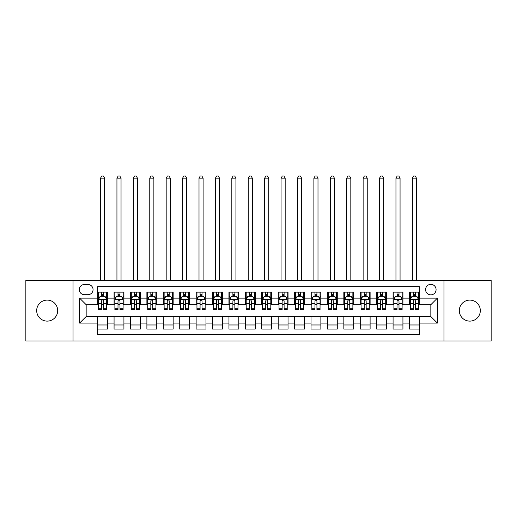 <?xml version="1.0" encoding="UTF-8"?>
<svg xmlns="http://www.w3.org/2000/svg" width="517" height="517" viewBox="0 0 517 517"><rect width="100%" height="100%" fill="white"/><g stroke="black" fill="none" stroke-linecap="round" stroke-linejoin="round"><path stroke-width="0.78" d="M469.811 300.106A10.502 10.502 0 0 0 459.309 310.607A10.502 10.502 0 0 0 469.811 321.115A10.502 10.502 0 0 0 480.319 310.607A10.502 10.502 0 0 0 469.811 300.106M47.189 300.106A10.502 10.502 0 0 0 36.681 310.607A10.502 10.502 0 0 0 47.189 321.115A10.502 10.502 0 0 0 57.691 310.607A10.502 10.502 0 0 0 47.189 300.106M430.835 284.35A5.254 5.254 0 0 0 425.581 289.604A5.254 5.254 0 0 0 430.835 294.852A5.254 5.254 0 0 0 436.083 289.604A5.254 5.254 0 0 0 430.835 284.35M443.961 340.974L491.15 340.974L491.15 280.246L443.961 280.246L443.961 340.974L73.039 340.974L73.039 280.246L25.85 280.246L25.85 340.974L73.039 340.974M419.345 292.144L409.496 292.144L409.496 298.135L402.93 298.135L402.93 304.7L409.496 304.7L409.496 298.135M402.93 298.135L402.93 292.144L393.082 292.144L393.082 298.135L386.522 298.135L386.522 304.7L393.082 304.7L393.082 298.135M386.522 298.135L386.522 292.144L376.673 292.144L376.673 298.135L370.107 298.135L370.107 304.7L376.673 304.7L376.673 298.135M370.107 298.135L370.107 292.144L360.259 292.144L360.259 298.135L353.693 298.135L353.693 304.7L360.259 304.7L360.259 298.135M353.693 298.135L353.693 292.144L343.844 292.144L343.844 298.135L337.278 298.135L337.278 304.7L343.844 304.7L343.844 298.135M337.278 298.135L337.278 292.144L327.435 292.144L327.435 298.135L320.87 298.135L320.87 304.7L327.435 304.7L327.435 298.135M320.87 298.135L320.87 292.144L311.021 292.144L311.021 298.135L304.455 298.135L304.455 304.7L311.021 304.7L311.021 298.135M304.455 298.135L304.455 292.144L294.606 292.144L294.606 298.135L288.04 298.135L288.04 304.7L294.606 304.7L294.606 298.135M288.04 298.135L288.04 292.144L278.198 292.144L278.198 298.135L271.632 298.135L271.632 304.7L278.198 304.7L278.198 298.135M271.632 298.135L271.632 292.144L261.783 292.144L261.783 298.135L255.217 298.135L255.217 304.7L261.783 304.7L261.783 298.135M255.217 298.135L255.217 292.144L245.368 292.144L245.368 298.135L238.802 298.135L238.802 304.7L245.368 304.7L245.368 298.135M238.802 298.135L238.802 292.144L228.96 292.144L228.96 298.135L222.394 298.135L222.394 304.7L228.96 304.7L228.96 298.135M222.394 298.135L222.394 292.144L212.545 292.144L212.545 298.135L205.979 298.135L205.979 304.7L212.545 304.7L212.545 298.135M205.979 298.135L205.979 292.144L196.13 292.144L196.13 298.135L189.565 298.135L189.565 304.7L196.13 304.7L196.13 298.135M189.565 298.135L189.565 292.144L179.722 292.144L179.722 298.135L173.156 298.135L173.156 304.7L179.722 304.7L179.722 298.135M173.156 298.135L173.156 292.144L163.307 292.144L163.307 298.135L156.741 298.135L156.741 304.7L163.307 304.7L163.307 298.135M156.741 298.135L156.741 292.144L146.893 292.144L146.893 298.135L140.327 298.135L140.327 304.7L146.893 304.7L146.893 298.135M140.327 298.135L140.327 292.144L130.478 292.144L130.478 298.135L123.918 298.135L123.918 304.7L130.478 304.7L130.478 298.135M123.918 298.135L123.918 292.144L114.07 292.144L114.07 304.7L107.504 304.7L107.504 292.144L97.655 292.144M97.655 329.077L107.504 329.077L107.504 316.52L114.07 316.52L114.07 329.077L123.918 329.077L123.918 316.52L130.478 316.52L130.478 323.086L123.918 323.086M130.478 323.086L130.478 329.077L140.327 329.077L140.327 316.52L146.893 316.52L146.893 323.086L140.327 323.086M146.893 323.086L146.893 329.077L156.741 329.077L156.741 316.52L163.307 316.52L163.307 323.086L156.741 323.086M163.307 323.086L163.307 329.077L173.156 329.077L173.156 316.52L179.722 316.52L179.722 323.086L173.156 323.086M179.722 323.086L179.722 329.077L189.565 329.077L189.565 316.52L196.13 316.52L196.13 323.086L189.565 323.086M196.13 323.086L196.13 329.077L205.979 329.077L205.979 316.52L212.545 316.52L212.545 323.086L205.979 323.086M212.545 323.086L212.545 329.077L222.394 329.077L222.394 316.52L228.96 316.52L228.96 323.086L222.394 323.086M228.96 323.086L228.96 329.077L238.802 329.077L238.802 316.52L245.368 316.52L245.368 323.086L238.802 323.086M245.368 323.086L245.368 329.077L255.217 329.077L255.217 316.52L261.783 316.52L261.783 323.086L255.217 323.086M261.783 323.086L261.783 329.077L271.632 329.077L271.632 316.52L278.198 316.52L278.198 323.086L271.632 323.086M278.198 323.086L278.198 329.077L288.04 329.077L288.04 316.52L294.606 316.52L294.606 323.086L288.04 323.086M294.606 323.086L294.606 329.077L304.455 329.077L304.455 316.52L311.021 316.52L311.021 323.086L304.455 323.086M311.021 323.086L311.021 329.077L320.87 329.077L320.87 316.52L327.435 316.52L327.435 323.086L320.87 323.086M327.435 323.086L327.435 329.077L337.278 329.077L337.278 316.52L343.844 316.52L343.844 323.086L337.278 323.086M343.844 323.086L343.844 329.077L353.693 329.077L353.693 316.52L360.259 316.52L360.259 323.086L353.693 323.086M360.259 323.086L360.259 329.077L370.107 329.077L370.107 316.52L376.673 316.52L376.673 323.086L370.107 323.086M376.673 323.086L376.673 329.077L386.522 329.077L386.522 316.52L393.082 316.52L393.082 323.086L386.522 323.086M393.082 323.086L393.082 329.077L402.93 329.077L402.93 316.52L409.496 316.52L409.496 323.086L402.93 323.086M84.361 294.69L87.974 294.69A5.086 5.086 0 0 0 93.06 289.604A5.086 5.086 0 0 0 87.974 284.512L84.361 284.512A5.086 5.086 0 0 0 79.275 289.604A5.086 5.086 0 0 0 84.361 294.69M443.961 280.246L73.039 280.246M419.345 298.135L419.345 286.651L97.655 286.651L97.655 304.7L86.165 304.7L86.165 316.52L97.655 316.52L97.655 334.57L419.345 334.57L419.345 316.52L430.835 316.52L430.835 304.7L419.345 304.7L419.345 298.135L437.401 298.135L437.401 323.086L419.345 323.086M97.655 323.086L79.599 323.086L79.599 298.135L97.655 298.135M409.496 323.086L409.496 329.077L419.345 329.077M97.655 296.247L98.476 296.247M101.597 296.247L103.562 296.247M106.683 296.247L107.504 296.247M97.655 304.539L98.476 304.539M101.597 304.539L103.562 304.539M106.683 304.539L107.504 304.539M97.655 316.682L107.504 316.682M97.655 324.973L107.504 324.973M114.07 304.539L114.89 304.539M118.005 304.539L119.976 304.539M123.098 304.539L123.918 304.539M114.07 296.247L114.89 296.247M118.005 296.247L119.976 296.247M123.098 296.247L123.918 296.247M114.07 316.682L123.918 316.682M114.07 324.973L123.918 324.973M130.478 316.682L140.327 316.682M130.478 324.973L140.327 324.973M130.478 296.247L131.299 296.247M134.42 296.247L136.391 296.247M139.506 296.247L140.327 296.247M130.478 304.539L131.299 304.539M134.42 304.539L136.391 304.539M139.506 304.539L140.327 304.539M146.893 316.682L156.741 316.682M146.893 324.973L156.741 324.973M146.893 296.247L147.713 296.247M150.835 296.247L152.799 296.247M155.921 296.247L156.741 296.247M146.893 304.539L147.713 304.539M150.835 304.539L152.799 304.539M155.921 304.539L156.741 304.539M163.307 316.682L173.156 316.682M163.307 324.973L173.156 324.973M163.307 296.247L164.128 296.247M167.243 296.247L169.214 296.247M172.335 296.247L173.156 296.247M163.307 304.539L164.128 304.539M167.243 304.539L169.214 304.539M172.335 304.539L173.156 304.539M179.722 316.682L189.565 316.682M179.722 324.973L189.565 324.973M179.722 296.247L180.543 296.247M183.658 296.247L185.629 296.247M188.744 296.247L189.565 296.247M179.722 304.539L180.543 304.539M183.658 304.539L185.629 304.539M188.744 304.539L189.565 304.539M196.13 316.682L205.979 316.682M196.13 324.973L205.979 324.973M196.13 296.247L196.951 296.247M200.073 296.247L202.037 296.247M205.159 296.247L205.979 296.247M196.13 304.539L196.951 304.539M200.073 304.539L202.037 304.539M205.159 304.539L205.979 304.539M212.545 316.682L222.394 316.682M212.545 324.973L222.394 324.973M212.545 296.247L213.366 296.247M216.481 296.247L218.452 296.247M221.573 296.247L222.394 296.247M212.545 304.539L213.366 304.539M216.481 304.539L218.452 304.539M221.573 304.539L222.394 304.539M228.96 316.682L238.802 316.682M228.96 324.973L238.802 324.973M228.96 296.247L229.781 296.247M232.896 296.247L234.867 296.247M237.982 296.247L238.802 296.247M228.96 304.539L229.781 304.539M232.896 304.539L234.867 304.539M237.982 304.539L238.802 304.539M245.368 316.682L255.217 316.682M245.368 324.973L255.217 324.973M245.368 296.247L246.189 296.247M249.31 296.247L251.281 296.247M254.396 296.247L255.217 296.247M245.368 304.539L246.189 304.539M249.31 304.539L251.281 304.539M254.396 304.539L255.217 304.539M261.783 316.682L271.632 316.682M261.783 324.973L271.632 324.973M261.783 296.247L262.604 296.247M265.719 296.247L267.69 296.247M270.811 296.247L271.632 296.247M261.783 304.539L262.604 304.539M265.719 304.539L267.69 304.539M270.811 304.539L271.632 304.539M278.198 316.682L288.04 316.682M278.198 324.973L288.04 324.973M278.198 296.247L279.018 296.247M282.133 296.247L284.104 296.247M287.219 296.247L288.04 296.247M278.198 304.539L279.018 304.539M282.133 304.539L284.104 304.539M287.219 304.539L288.04 304.539M294.606 316.682L304.455 316.682M294.606 324.973L304.455 324.973M294.606 296.247L295.427 296.247M298.548 296.247L300.519 296.247M303.634 296.247L304.455 296.247M294.606 304.539L295.427 304.539M298.548 304.539L300.519 304.539M303.634 304.539L304.455 304.539M311.021 316.682L320.87 316.682M311.021 324.973L320.87 324.973M311.021 296.247L311.841 296.247M314.963 296.247L316.927 296.247M320.049 296.247L320.87 296.247M311.021 304.539L311.841 304.539M314.963 304.539L316.927 304.539M320.049 304.539L320.87 304.539M327.435 316.682L337.278 316.682M327.435 324.973L337.278 324.973M327.435 296.247L328.256 296.247M331.371 296.247L333.342 296.247M336.457 296.247L337.278 296.247M327.435 304.539L328.256 304.539M331.371 304.539L333.342 304.539M336.457 304.539L337.278 304.539M343.844 316.682L353.693 316.682M343.844 324.973L353.693 324.973M343.844 296.247L344.665 296.247M347.786 296.247L349.757 296.247M352.872 296.247L353.693 296.247M343.844 304.539L344.665 304.539M347.786 304.539L349.757 304.539M352.872 304.539L353.693 304.539M360.259 316.682L370.107 316.682M360.259 324.973L370.107 324.973M360.259 296.247L361.079 296.247M364.201 296.247L366.165 296.247M369.287 296.247L370.107 296.247M360.259 304.539L361.079 304.539M364.201 304.539L366.165 304.539M369.287 304.539L370.107 304.539M376.673 316.682L386.522 316.682M376.673 324.973L386.522 324.973M376.673 296.247L377.494 296.247M380.609 296.247L382.58 296.247M385.701 296.247L386.522 296.247M376.673 304.539L377.494 304.539M380.609 304.539L382.58 304.539M385.701 304.539L386.522 304.539M393.082 316.682L402.93 316.682M393.082 324.973L402.93 324.973M393.082 296.247L393.902 296.247M397.024 296.247L398.995 296.247M402.11 296.247L402.93 296.247M393.082 304.539L393.902 304.539M397.024 304.539L398.995 304.539M402.11 304.539L402.93 304.539M409.496 316.682L419.345 316.682M409.496 324.973L419.345 324.973M409.496 296.247L410.317 296.247M413.438 296.247L415.403 296.247M418.524 296.247L419.345 296.247M409.496 304.539L410.317 304.539M413.438 304.539L415.403 304.539M418.524 304.539L419.345 304.539M86.165 304.7L79.599 298.135M86.165 316.52L79.599 323.086M437.401 298.135L430.835 304.7M437.401 323.086L430.835 316.52M103.562 294.283L101.597 294.283M106.683 308.287L103.562 308.287L103.562 309.625L106.683 309.625L106.683 299.614L105.041 296.331L100.117 296.331L98.476 299.614L98.476 309.625L101.597 309.625L101.597 308.287L98.476 308.287M98.476 299.614L98.476 292.144M106.683 299.614L106.683 292.144M101.597 296.331L101.597 292.144M103.562 292.144L103.562 296.331M103.562 308.287L103.562 300.842C102.909 299.582 102.25 299.582 101.597 300.842L101.597 308.287M104.628 280.246L104.628 178.158L100.531 178.158L100.531 280.246M100.531 178.158L101.759 176.026L103.4 176.026L104.628 178.158M119.976 294.283L118.005 294.283M123.098 308.287L119.976 308.287L119.976 309.625L123.098 309.625L123.098 299.614L121.456 296.331L116.532 296.331L114.89 299.614L114.89 309.625L118.005 309.625L118.005 308.287L114.89 308.287M114.89 299.614L114.89 292.144M123.098 299.614L123.098 292.144M118.005 296.331L118.005 292.144M119.976 292.144L119.976 296.331M119.976 308.287L119.976 300.842C119.324 299.582 118.664 299.582 118.005 300.842L118.005 308.287M121.043 280.246L121.043 178.158L116.939 178.158L116.939 280.246M116.939 178.158L118.173 176.026L119.815 176.026L121.043 178.158M136.391 294.283L134.42 294.283M139.506 308.287L136.391 308.287L136.391 309.625L139.506 309.625L139.506 299.614L137.865 296.331L132.94 296.331L131.299 299.614L131.299 309.625L134.42 309.625L134.42 308.287L131.299 308.287M131.299 299.614L131.299 292.144M139.506 299.614L139.506 292.144M134.42 296.331L134.42 292.144M136.391 292.144L136.391 296.331M136.391 308.287L136.391 300.842C135.732 299.582 135.079 299.582 134.42 300.842L134.42 308.287M137.457 280.246L137.457 178.158L133.354 178.158L133.354 280.246M133.354 178.158L134.582 176.026L136.223 176.026L137.457 178.158M152.799 294.283L150.835 294.283M155.921 308.287L152.799 308.287L152.799 309.625L155.921 309.625L155.921 299.614L154.279 296.331L149.355 296.331L147.713 299.614L147.713 309.625L150.835 309.625L150.835 308.287L147.713 308.287M147.713 299.614L147.713 292.144M155.921 299.614L155.921 292.144M150.835 296.331L150.835 292.144M152.799 292.144L152.799 296.331M152.799 308.287L152.799 300.842C152.147 299.582 151.487 299.582 150.835 300.842L150.835 308.287M153.872 280.246L153.872 178.158L149.768 178.158L149.768 280.246M149.768 178.158L150.996 176.026L152.638 176.026L153.872 178.158M169.214 294.283L167.243 294.283M172.335 308.287L169.214 308.287L169.214 309.625L172.335 309.625L172.335 299.614L170.694 296.331L165.77 296.331L164.128 299.614L164.128 309.625L167.243 309.625L167.243 308.287L164.128 308.287M164.128 299.614L164.128 292.144M172.335 299.614L172.335 292.144M167.243 296.331L167.243 292.144M169.214 292.144L169.214 296.331M169.214 308.287L169.214 300.842C168.561 299.582 167.902 299.582 167.243 300.842L167.243 308.287M170.28 280.246L170.28 178.158L166.177 178.158L166.177 280.246M166.177 178.158L167.411 176.026L169.053 176.026L170.28 178.158M185.629 294.283L183.658 294.283M188.744 308.287L185.629 308.287L185.629 309.625L188.744 309.625L188.744 299.614L187.102 296.331L182.178 296.331L180.543 299.614L180.543 309.625L183.658 309.625L183.658 308.287L180.543 308.287M180.543 299.614L180.543 292.144M188.744 299.614L188.744 292.144M183.658 296.331L183.658 292.144M185.629 292.144L185.629 296.331M185.629 308.287L185.629 300.842C184.97 299.582 184.317 299.582 183.658 300.842L183.658 308.287M186.695 280.246L186.695 178.158L182.591 178.158L182.591 280.246M182.591 178.158L183.819 176.026L185.461 176.026L186.695 178.158M202.037 294.283L200.073 294.283M205.159 308.287L202.037 308.287L202.037 309.625L205.159 309.625L205.159 299.614L203.517 296.331L198.593 296.331L196.951 299.614L196.951 309.625L200.073 309.625L200.073 308.287L196.951 308.287M196.951 299.614L196.951 292.144M205.159 299.614L205.159 292.144M200.073 296.331L200.073 292.144M202.037 292.144L202.037 296.331M202.037 308.287L202.037 300.842C201.384 299.582 200.725 299.582 200.073 300.842L200.073 308.287M203.11 280.246L203.11 178.158L199.006 178.158L199.006 280.246M199.006 178.158L200.234 176.026L201.876 176.026L203.11 178.158M218.452 294.283L216.481 294.283M221.573 308.287L218.452 308.287L218.452 309.625L221.573 309.625L221.573 299.614L219.932 296.331L215.007 296.331L213.366 299.614L213.366 309.625L216.481 309.625L216.481 308.287L213.366 308.287M213.366 299.614L213.366 292.144M221.573 299.614L221.573 292.144M216.481 296.331L216.481 292.144M218.452 292.144L218.452 296.331M218.452 308.287L218.452 300.842C217.799 299.582 217.14 299.582 216.481 300.842L216.481 308.287M219.518 280.246L219.518 178.158L215.415 178.158L215.415 280.246M215.415 178.158L216.649 176.026L218.29 176.026L219.518 178.158M234.867 294.283L232.896 294.283M237.982 308.287L234.867 308.287L234.867 309.625L237.982 309.625L237.982 299.614L236.34 296.331L231.422 296.331L229.781 299.614L229.781 309.625L232.896 309.625L232.896 308.287L229.781 308.287M229.781 299.614L229.781 292.144M237.982 299.614L237.982 292.144M232.896 296.331L232.896 292.144M234.867 292.144L234.867 296.331M234.867 308.287L234.867 300.842C234.207 299.582 233.555 299.582 232.896 300.842L232.896 308.287M235.933 280.246L235.933 178.158L231.829 178.158L231.829 280.246M231.829 178.158L233.057 176.026L234.699 176.026L235.933 178.158M251.281 294.283L249.31 294.283M254.396 308.287L251.281 308.287L251.281 309.625L254.396 309.625L254.396 299.614L252.755 296.331L247.83 296.331L246.189 299.614L246.189 309.625L249.31 309.625L249.31 308.287L246.189 308.287M246.189 299.614L246.189 292.144M254.396 299.614L254.396 292.144M249.31 296.331L249.31 292.144M251.281 292.144L251.281 296.331M251.281 308.287L251.281 300.842C250.622 299.582 249.97 299.582 249.31 300.842L249.31 308.287M252.348 280.246L252.348 178.158L248.244 178.158L248.244 280.246M248.244 178.158L249.472 176.026L251.113 176.026L252.348 178.158M267.69 294.283L265.719 294.283M270.811 308.287L267.69 308.287L267.69 309.625L270.811 309.625L270.811 299.614L269.17 296.331L264.245 296.331L262.604 299.614L262.604 309.625L265.719 309.625L265.719 308.287L262.604 308.287M262.604 299.614L262.604 292.144M270.811 299.614L270.811 292.144M265.719 296.331L265.719 292.144M267.69 292.144L267.69 296.331M267.69 308.287L267.69 300.842C267.037 299.582 266.378 299.582 265.719 300.842L265.719 308.287M268.756 280.246L268.756 178.158L264.652 178.158L264.652 280.246M264.652 178.158L265.887 176.026L267.528 176.026L268.756 178.158M284.104 294.283L282.133 294.283M287.219 308.287L284.104 308.287L284.104 309.625L287.219 309.625L287.219 299.614L285.578 296.331L280.66 296.331L279.018 299.614L279.018 309.625L282.133 309.625L282.133 308.287L279.018 308.287M279.018 299.614L279.018 292.144M287.219 299.614L287.219 292.144M282.133 296.331L282.133 292.144M284.104 292.144L284.104 296.331M284.104 308.287L284.104 300.842C283.445 299.582 282.793 299.582 282.133 300.842L282.133 308.287M285.171 280.246L285.171 178.158L281.067 178.158L281.067 280.246M281.067 178.158L282.301 176.026L283.943 176.026L285.171 178.158M300.519 294.283L298.548 294.283M303.634 308.287L300.519 308.287L300.519 309.625L303.634 309.625L303.634 299.614L301.993 296.331L297.068 296.331L295.427 299.614L295.427 309.625L298.548 309.625L298.548 308.287L295.427 308.287M295.427 299.614L295.427 292.144M303.634 299.614L303.634 292.144M298.548 296.331L298.548 292.144M300.519 292.144L300.519 296.331M300.519 308.287L300.519 300.842C299.86 299.582 299.207 299.582 298.548 300.842L298.548 308.287M301.585 280.246L301.585 178.158L297.482 178.158L297.482 280.246M297.482 178.158L298.71 176.026L300.351 176.026L301.585 178.158M316.927 294.283L314.963 294.283M320.049 308.287L316.927 308.287L316.927 309.625L320.049 309.625L320.049 299.614L318.407 296.331L313.483 296.331L311.841 299.614L311.841 309.625L314.963 309.625L314.963 308.287L311.841 308.287M311.841 299.614L311.841 292.144M320.049 299.614L320.049 292.144M314.963 296.331L314.963 292.144M316.927 292.144L316.927 296.331M316.927 308.287L316.927 300.842C316.275 299.582 315.616 299.582 314.963 300.842L314.963 308.287M317.994 280.246L317.994 178.158L313.89 178.158L313.89 280.246M313.89 178.158L315.124 176.026L316.766 176.026L317.994 178.158M333.342 294.283L331.371 294.283M336.457 308.287L333.342 308.287L333.342 309.625L336.457 309.625L336.457 299.614L334.822 296.331L329.898 296.331L328.256 299.614L328.256 309.625L331.371 309.625L331.371 308.287L328.256 308.287M328.256 299.614L328.256 292.144M336.457 299.614L336.457 292.144M331.371 296.331L331.371 292.144M333.342 292.144L333.342 296.331M333.342 308.287L333.342 300.842C332.689 299.582 332.03 299.582 331.371 300.842L331.371 308.287M334.409 280.246L334.409 178.158L330.305 178.158L330.305 280.246M330.305 178.158L331.539 176.026L333.181 176.026L334.409 178.158M349.757 294.283L347.786 294.283M352.872 308.287L349.757 308.287L349.757 309.625L352.872 309.625L352.872 299.614L351.23 296.331L346.306 296.331L344.665 299.614L344.665 309.625L347.786 309.625L347.786 308.287L344.665 308.287M344.665 299.614L344.665 292.144M352.872 299.614L352.872 292.144M347.786 296.331L347.786 292.144M349.757 292.144L349.757 296.331M349.757 308.287L349.757 300.842C349.098 299.582 348.445 299.582 347.786 300.842L347.786 308.287M350.823 280.246L350.823 178.158L346.72 178.158L346.72 280.246M346.72 178.158L347.947 176.026L349.589 176.026L350.823 178.158M366.165 294.283L364.201 294.283M369.287 308.287L366.165 308.287L366.165 309.625L369.287 309.625L369.287 299.614L367.645 296.331L362.721 296.331L361.079 299.614L361.079 309.625L364.201 309.625L364.201 308.287L361.079 308.287M361.079 299.614L361.079 292.144M369.287 299.614L369.287 292.144M364.201 296.331L364.201 292.144M366.165 292.144L366.165 296.331M366.165 308.287L366.165 300.842C365.513 299.582 364.853 299.582 364.201 300.842L364.201 308.287M367.232 280.246L367.232 178.158L363.128 178.158L363.128 280.246M363.128 178.158L364.362 176.026L366.004 176.026L367.232 178.158M382.58 294.283L380.609 294.283M385.701 308.287L382.58 308.287L382.58 309.625L385.701 309.625L385.701 299.614L384.06 296.331L379.135 296.331L377.494 299.614L377.494 309.625L380.609 309.625L380.609 308.287L377.494 308.287M377.494 299.614L377.494 292.144M385.701 299.614L385.701 292.144M380.609 296.331L380.609 292.144M382.58 292.144L382.58 296.331M382.58 308.287L382.58 300.842C381.927 299.582 381.268 299.582 380.609 300.842L380.609 308.287M383.646 280.246L383.646 178.158L379.543 178.158L379.543 280.246M379.543 178.158L380.777 176.026L382.418 176.026L383.646 178.158M398.995 294.283L397.024 294.283M402.11 308.287L398.995 308.287L398.995 309.625L402.11 309.625L402.11 299.614L400.468 296.331L395.544 296.331L393.902 299.614L393.902 309.625L397.024 309.625L397.024 308.287L393.902 308.287M393.902 299.614L393.902 292.144M402.11 299.614L402.11 292.144M397.024 296.331L397.024 292.144M398.995 292.144L398.995 296.331M398.995 308.287L398.995 300.842C398.336 299.582 397.683 299.582 397.024 300.842L397.024 308.287M400.061 280.246L400.061 178.158L395.957 178.158L395.957 280.246M395.957 178.158L397.185 176.026L398.827 176.026L400.061 178.158M415.403 294.283L413.438 294.283M418.524 308.287L415.403 308.287L415.403 309.625L418.524 309.625L418.524 299.614L416.883 296.331L411.959 296.331L410.317 299.614L410.317 309.625L413.438 309.625L413.438 308.287L410.317 308.287M410.317 299.614L410.317 292.144M418.524 299.614L418.524 292.144M413.438 296.331L413.438 292.144M415.403 292.144L415.403 296.331M415.403 308.287L415.403 300.842C414.75 299.582 414.091 299.582 413.438 300.842L413.438 308.287M416.469 280.246L416.469 178.158L412.372 178.158L412.372 280.246M412.372 178.158L413.6 176.026L415.241 176.026L416.469 178.158M114.07 323.086L107.504 323.086M114.07 298.135L107.504 298.135M106.644 299.53L98.514 299.53M98.476 297.236L99.665 297.236M105.494 297.236L106.683 297.236M101.597 303.421L98.476 303.421M106.683 303.421L103.562 303.421M103.562 295.323L101.597 295.323M123.052 299.53L114.929 299.53M114.89 297.236L116.079 297.236M121.909 297.236L123.098 297.236M118.005 303.421L114.89 303.421M123.098 303.421L119.976 303.421M119.976 295.323L118.005 295.323M139.467 299.53L131.344 299.53M131.299 297.236L132.494 297.236M138.317 297.236L139.506 297.236M134.42 303.421L131.299 303.421M139.506 303.421L136.391 303.421M136.391 295.323L134.42 295.323M155.882 299.53L147.752 299.53M147.713 297.236L148.902 297.236M154.732 297.236L155.921 297.236M150.835 303.421L147.713 303.421M155.921 303.421L152.799 303.421M152.799 295.323L150.835 295.323M172.29 299.53L164.167 299.53M164.128 297.236L165.317 297.236M171.146 297.236L172.335 297.236M167.243 303.421L164.128 303.421M172.335 303.421L169.214 303.421M169.214 295.323L167.243 295.323M188.705 299.53L180.582 299.53M180.543 297.236L181.732 297.236M187.555 297.236L188.744 297.236M183.658 303.421L180.543 303.421M188.744 303.421L185.629 303.421M185.629 295.323L183.658 295.323M205.12 299.53L196.996 299.53M196.951 297.236L198.14 297.236M203.969 297.236L205.159 297.236M200.073 303.421L196.951 303.421M205.159 303.421L202.037 303.421M202.037 295.323L200.073 295.323M221.528 299.53L213.405 299.53M213.366 297.236L214.555 297.236M220.384 297.236L221.573 297.236M216.481 303.421L213.366 303.421M221.573 303.421L218.452 303.421M218.452 295.323L216.481 295.323M237.943 299.53L229.819 299.53M229.781 297.236L230.97 297.236M236.792 297.236L237.982 297.236M232.896 303.421L229.781 303.421M237.982 303.421L234.867 303.421M234.867 295.323L232.896 295.323M254.358 299.53L246.234 299.53M246.189 297.236L247.378 297.236M253.207 297.236L254.396 297.236M249.31 303.421L246.189 303.421M254.396 303.421L251.281 303.421M251.281 295.323L249.31 295.323M270.766 299.53L262.642 299.53M262.604 297.236L263.793 297.236M269.622 297.236L270.811 297.236M265.719 303.421L262.604 303.421M270.811 303.421L267.69 303.421M267.69 295.323L265.719 295.323M287.181 299.53L279.057 299.53M279.018 297.236L280.208 297.236M286.03 297.236L287.219 297.236M282.133 303.421L279.018 303.421M287.219 303.421L284.104 303.421M284.104 295.323L282.133 295.323M303.595 299.53L295.472 299.53M295.427 297.236L296.616 297.236M302.445 297.236L303.634 297.236M298.548 303.421L295.427 303.421M303.634 303.421L300.519 303.421M300.519 295.323L298.548 295.323M320.004 299.53L311.88 299.53M311.841 297.236L313.031 297.236M318.86 297.236L320.049 297.236M314.963 303.421L311.841 303.421M320.049 303.421L316.927 303.421M316.927 295.323L314.963 295.323M336.418 299.53L328.295 299.53M328.256 297.236L329.445 297.236M335.268 297.236L336.457 297.236M331.371 303.421L328.256 303.421M336.457 303.421L333.342 303.421M333.342 295.323L331.371 295.323M352.833 299.53L344.71 299.53M344.665 297.236L345.854 297.236M351.683 297.236L352.872 297.236M347.786 303.421L344.665 303.421M352.872 303.421L349.757 303.421M349.757 295.323L347.786 295.323M369.248 299.53L361.118 299.53M361.079 297.236L362.268 297.236M368.098 297.236L369.287 297.236M364.201 303.421L361.079 303.421M369.287 303.421L366.165 303.421M366.165 295.323L364.201 295.323M385.656 299.53L377.533 299.53M377.494 297.236L378.683 297.236M384.506 297.236L385.701 297.236M380.609 303.421L377.494 303.421M385.701 303.421L382.58 303.421M382.58 295.323L380.609 295.323M402.071 299.53L393.948 299.53M393.902 297.236L395.091 297.236M400.921 297.236L402.11 297.236M397.024 303.421L393.902 303.421M402.11 303.421L398.995 303.421M398.995 295.323L397.024 295.323M418.486 299.53L410.356 299.53M410.317 297.236L411.506 297.236M417.335 297.236L418.524 297.236M413.438 303.421L410.317 303.421M418.524 303.421L415.403 303.421M415.403 295.323L413.438 295.323"/></g></svg>
